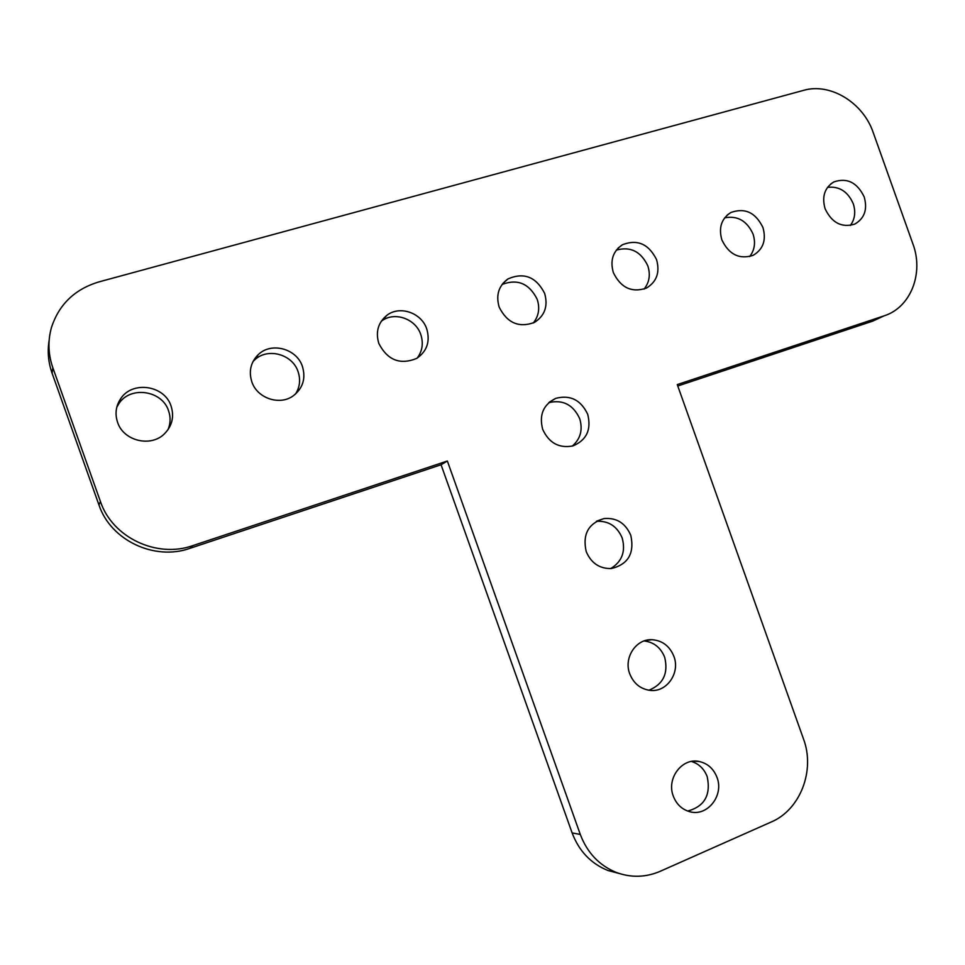 <?xml version="1.0" encoding="UTF-8"?>
<svg xmlns="http://www.w3.org/2000/svg" width="965" height="965" viewBox="0 0 965 965"><rect width="100%" height="100%" fill="white"/><g stroke="black" fill="none" stroke-linecap="round" stroke-linejoin="round"><path stroke-width="1.45" d="M171.095 406.132C174.351 416.603 172.192 425.782 164.593 433.659C151.107 447.615 123.484 441.089 117.573 422.284C114.823 413.925 115.836 406.108 120.589 398.847C132.205 380.379 164.713 385.264 171.095 406.132M116.789 407.242L118.816 403.756C130.263 385.542 162.301 390.33 168.585 410.885C170.769 417.278 170.576 423.538 168.007 429.69M302.431 366.495C305.953 378.461 302.913 388.219 293.312 395.783C279.778 405.903 257.148 398.364 251.817 381.778C248.572 371.248 250.731 362.189 258.282 354.601C271.358 341.694 296.822 348.691 302.431 366.495M252.963 361.622L254.555 360.017C267.462 347.279 292.564 354.143 298.089 371.694C300.73 379.703 299.862 387.182 295.459 394.118M426.759 328.969C430.342 341.501 426.988 351.32 416.687 358.413C400.089 365.18 387.472 360.198 378.823 343.444C375.421 331.936 378.123 322.563 386.929 315.29C399.8 305.217 421.572 312.805 426.759 328.969M381.211 321.321L381.489 321.116C394.19 311.164 415.674 318.619 420.788 334.566C423.599 343.25 422.393 351.103 417.169 358.124M613.366 272.649C620.821 287.823 631.822 292.986 646.369 288.125C656.719 281.852 660.108 272.359 656.55 259.621C648.697 243.904 637.31 238.946 622.389 244.772C612.92 251.238 609.904 260.526 613.366 272.649M644.077 289.09C649.385 282.407 650.627 274.663 647.817 265.858C640.941 251.455 630.447 246.22 616.333 250.116M499.17 307.123C507.132 322.986 518.856 328.1 534.345 322.467C544.791 315.808 548.229 306.122 544.646 293.396C536.142 276.834 523.911 272.009 507.976 278.921C498.652 285.773 495.721 295.169 499.17 307.123M533.319 322.973C538.76 316.098 540.062 308.209 537.203 299.331C529.266 283.529 517.554 278.559 502.077 284.458M721.868 239.911C728.937 254.507 739.323 259.657 753.038 255.375C763.158 249.453 766.463 240.164 762.941 227.511C755.571 212.469 744.871 207.475 730.843 212.517C721.422 218.621 718.43 227.752 721.868 239.911M749.648 256.581C754.654 250.116 755.788 242.601 753.026 234.013C746.958 220.804 737.501 215.412 724.631 217.849M825.099 208.754C831.842 222.855 841.697 227.993 854.664 224.145C864.507 218.524 867.692 209.453 864.206 196.944C857.222 182.482 847.113 177.464 833.881 181.915C824.617 187.705 821.685 196.643 825.099 208.754M850.334 225.46C854.942 219.212 855.907 211.962 853.241 203.687C847.825 191.492 839.248 186.052 827.512 187.367M542.68 429.329C548.976 442.995 559.061 448.532 572.92 445.914C586.599 440.161 591.533 429.642 587.721 414.359C580.942 399.968 570.303 394.637 555.804 398.34C543.319 404.564 538.94 414.89 542.68 429.329M572.305 446.083C580.544 438.882 583.005 429.739 579.688 418.641C573.222 404.733 562.921 399.401 548.808 402.622M586.201 551.558C591.135 563.102 599.482 568.759 611.267 568.554C628.143 564.453 634.644 553.379 630.796 535.346C625.477 523.114 616.551 517.517 604.006 518.567C588.312 523.404 582.378 534.405 586.201 551.558M610.628 568.602C621.991 561.739 625.851 551.522 622.184 537.963C617.093 526.166 608.481 520.618 596.346 521.341M629.735 673.811C633.619 683.473 640.398 688.986 650.048 690.373C666.731 692.617 680.434 672.87 673.896 656.357C669.686 646.055 662.376 640.507 651.954 639.699C636.019 638.721 623.462 657.804 629.735 673.811M648.89 690.228C663.245 684.33 668.516 673.365 664.692 657.322C660.772 647.599 653.908 642.147 644.113 640.953M673.28 796.089C676.417 804.207 681.869 809.394 689.637 811.662C707.249 817.029 724.257 795.474 716.995 777.38C713.593 768.707 707.659 763.412 699.179 761.494C682.122 757.489 666.26 778.441 673.28 796.089M687.695 811.058C704.522 806.475 711.012 795.015 707.2 776.692C704.197 768.876 698.95 763.798 691.471 761.457M677.273 384.589L884.037 315.869C910.61 307.582 924.024 273.445 912.914 243.952L873.204 132.531C863.168 102.676 830.31 82.483 803.568 90.36L98.937 281.901C74.884 289.138 59.082 304.301 51.495 327.388C47.719 340.802 48.166 354.252 52.846 367.762L100.432 501.523C112.41 537.638 156.969 558.482 192.771 545.635L447.362 461.017L580.291 834.436C587.275 852.855 599.337 865.545 616.502 872.529C631.231 877.885 645.814 877.475 660.253 871.274L771.24 821.987C800.371 809.731 815.353 770.347 803.507 738.997L677.273 384.589M881.865 316.882L883.94 315.893M677.768 386L872.662 321.152M619.337 873.518L607.854 870.466C590.918 863.591 579 851.07 572.124 832.916L580.291 834.436M192.771 545.635L189.924 548.337L441.065 464.768L572.124 832.916M189.924 548.337C154.641 561.003 110.734 540.496 98.949 504.936L100.432 501.523M52.846 367.762L52.086 373.19L98.949 504.936M52.086 373.19C48.31 362.406 47.321 351.513 49.131 340.5M447.362 461.017L441.065 464.768M693.365 761.204L699.179 761.494M645.163 640.615L651.954 639.699M596.901 521.028L604.006 518.567M549.326 402.176L555.804 398.34M830.672 184.013L833.881 181.915M727.103 215.147L730.843 212.517M502.837 283.469L507.976 278.921M618.01 248.174L622.389 244.772M381.489 321.116L386.929 315.29M254.555 360.017L258.282 354.601M118.816 403.756L120.589 398.847M884.037 315.869L872.758 321.116M616.502 872.529L607.854 870.466"/></g></svg>

